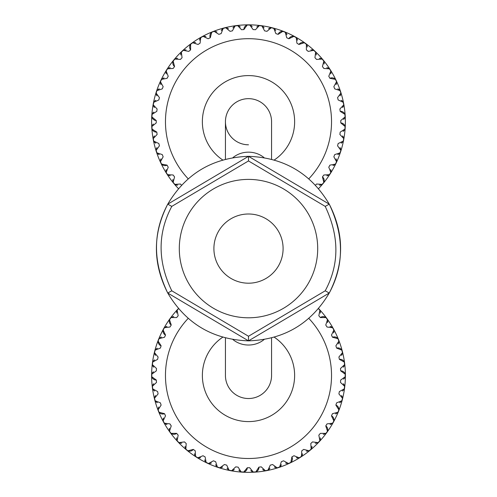 <?xml version="1.0" encoding="UTF-8"?>
<svg xmlns="http://www.w3.org/2000/svg" width="497" height="497" viewBox="0 0 497 497"><rect width="100%" height="100%" fill="white"/><g stroke="black" fill="none" stroke-linecap="round" stroke-linejoin="round"><path stroke-width="0.75" d="M283.097 248.593A34.597 34.597 0 0 0 248.5 213.996A34.597 34.597 0 0 0 213.903 248.593A34.597 34.597 0 0 0 248.5 283.197A34.597 34.597 0 0 0 283.097 248.593M179.299 248.593A69.201 69.201 0 0 0 248.5 317.794A69.201 69.201 0 0 0 317.701 248.593A69.201 69.201 0 0 0 248.5 179.398A69.201 69.201 0 0 0 179.299 248.593A69.201 69.201 0 0 1 188.667 213.834M225.433 159.264L225.433 121.728A23.067 23.067 0 0 1 248.5 98.661A23.067 23.067 0 0 1 271.567 121.728A23.067 23.067 0 0 0 248.5 98.661A23.067 23.067 0 0 0 225.433 121.728A23.067 23.067 0 0 0 248.5 144.795M225.433 337.929L225.433 375.459A23.067 23.067 0 0 0 248.5 398.526A23.067 23.067 0 0 1 225.433 375.459A23.067 23.067 0 0 0 248.5 398.526A23.067 23.067 0 0 0 271.567 375.459L271.567 337.929M222.743 160.003A46.134 46.134 0 0 1 248.5 75.594A46.134 46.134 0 0 1 274.257 160.003M188.201 178.821A83.042 83.042 0 0 1 248.5 38.691A83.042 83.042 0 0 1 308.799 178.821M152.082 125.946A4.616 4.616 0 0 0 152.082 129.114A96.698 96.698 0 0 1 151.92 126.486L156.244 122.914A92.268 92.268 0 0 1 156.232 121.728A92.268 92.268 0 0 1 156.244 120.547L151.92 116.969A4.616 4.616 0 0 0 156.244 120.547M156.822 132.121A4.616 4.616 0 0 1 152.082 129.114L156.822 132.121A92.268 92.268 0 0 0 157.114 134.47L153.281 138.557A4.616 4.616 0 0 0 153.772 141.136A96.698 96.698 0 0 1 153.281 138.557A4.616 4.616 0 0 1 153.368 137.998M154.2 141.819A4.616 4.616 0 0 1 153.772 141.136L158.847 143.527A92.268 92.268 0 0 0 159.431 145.82L156.139 150.361A4.616 4.616 0 0 0 156.953 152.859A96.698 96.698 0 0 1 156.139 150.361A4.616 4.616 0 0 1 156.157 149.79M157.462 153.48A4.616 4.616 0 0 1 156.953 152.859L162.283 154.592A92.268 92.268 0 0 0 163.153 156.791L160.456 161.711A4.616 4.616 0 0 0 161.575 164.085A96.698 96.698 0 0 1 160.456 161.711A4.616 4.616 0 0 1 160.401 161.146M167.085 165.141A4.616 4.616 0 0 1 161.575 164.085L167.085 165.141A92.268 92.268 0 0 0 168.222 167.209L166.16 172.428A4.616 4.616 0 0 0 167.57 174.646A96.698 96.698 0 0 1 166.16 172.428A4.616 4.616 0 0 1 166.035 171.875M168.222 175.124A4.616 4.616 0 0 1 167.57 174.646L173.167 175A92.268 92.268 0 0 0 174.559 176.913L173.161 182.349A4.616 4.616 0 0 0 174.838 184.375A96.698 96.698 0 0 1 173.161 182.349A4.616 4.616 0 0 1 172.975 181.815M175.547 184.76A4.616 4.616 0 0 1 174.838 184.375L180.436 184.02A92.268 92.268 0 0 0 181.535 185.207M321.671 184.66A4.616 4.616 0 0 0 323.839 182.349A96.698 96.698 0 0 1 322.162 184.375L316.564 184.02A92.268 92.268 0 0 1 315.465 185.207M322.441 176.913A4.616 4.616 0 0 1 323.839 182.349L322.441 176.913A92.268 92.268 0 0 0 323.833 175L329.43 174.646A4.616 4.616 0 0 0 330.84 172.428A96.698 96.698 0 0 1 329.43 174.646A4.616 4.616 0 0 1 328.983 174.994M330.99 171.633A4.616 4.616 0 0 1 330.84 172.428L328.778 167.209A92.268 92.268 0 0 0 329.915 165.141L335.425 164.085A4.616 4.616 0 0 0 336.544 161.711A96.698 96.698 0 0 1 335.425 164.085A4.616 4.616 0 0 1 335.028 164.482M336.599 160.904A4.616 4.616 0 0 1 336.544 161.711L333.847 156.791A92.268 92.268 0 0 0 334.717 154.592L340.047 152.859A4.616 4.616 0 0 0 340.861 150.361A96.698 96.698 0 0 1 340.047 152.859A4.616 4.616 0 0 1 339.699 153.306M340.812 149.554A4.616 4.616 0 0 1 340.861 150.361L337.569 145.82A92.268 92.268 0 0 0 338.153 143.527L343.228 141.136A4.616 4.616 0 0 0 343.719 138.557A96.698 96.698 0 0 1 343.228 141.136A4.616 4.616 0 0 1 342.936 141.626M343.57 137.762A4.616 4.616 0 0 1 343.719 138.557L339.886 134.47A92.268 92.268 0 0 0 340.178 132.121L344.918 129.114A4.616 4.616 0 0 0 345.08 126.486A96.698 96.698 0 0 1 344.918 129.114A4.616 4.616 0 0 1 344.688 129.63M340.756 122.914A4.616 4.616 0 0 1 345.08 126.486L340.756 122.914A92.268 92.268 0 0 0 340.768 121.728A92.268 92.268 0 0 0 340.756 120.547L345.08 116.969A96.698 96.698 0 0 0 344.918 114.347L340.178 111.34A92.268 92.268 0 0 0 339.886 108.992L343.719 104.904A96.698 96.698 0 0 0 343.228 102.32L338.153 99.934A92.268 92.268 0 0 0 337.569 97.642L340.861 93.101A96.698 96.698 0 0 0 340.047 90.603L334.717 88.87A92.268 92.268 0 0 0 333.847 86.664L336.544 81.75A96.698 96.698 0 0 0 335.425 79.371L329.915 78.321A92.268 92.268 0 0 0 328.778 76.246L330.84 71.028A96.698 96.698 0 0 0 329.43 68.81L323.833 68.462A92.268 92.268 0 0 0 322.441 66.542L323.839 61.112A96.698 96.698 0 0 0 322.162 59.087L316.564 59.435A92.268 92.268 0 0 0 314.943 57.714L315.645 52.148A96.698 96.698 0 0 0 313.731 50.346L308.221 51.396A92.268 92.268 0 0 0 306.394 49.886L306.394 44.276A96.698 96.698 0 0 0 304.27 42.736L298.933 44.469A92.268 92.268 0 0 0 296.933 43.202L296.231 37.635A96.698 96.698 0 0 0 293.926 36.368L288.85 38.754A92.268 92.268 0 0 0 286.713 37.747L285.315 32.317A96.698 96.698 0 0 0 282.874 31.348L278.134 34.355A92.268 92.268 0 0 0 275.885 33.622L273.816 28.404A96.698 96.698 0 0 0 271.275 27.751L266.951 31.33A92.268 92.268 0 0 0 264.628 30.882L261.919 25.968A96.698 96.698 0 0 0 259.316 25.639L255.477 29.727A92.268 92.268 0 0 0 253.11 29.578L249.811 25.043A96.698 96.698 0 0 0 247.189 25.043L243.89 29.578A92.268 92.268 0 0 0 241.523 29.727L237.684 25.639A96.698 96.698 0 0 0 235.081 25.968L232.372 30.882A92.268 92.268 0 0 0 230.049 31.33L225.725 27.751A96.698 96.698 0 0 0 223.184 28.404L221.115 33.622A92.268 92.268 0 0 0 218.866 34.355L214.126 31.348A96.698 96.698 0 0 0 211.685 32.317L210.287 37.747A92.268 92.268 0 0 0 208.15 38.754L203.074 36.368A96.698 96.698 0 0 0 200.769 37.635L200.067 43.202A92.268 92.268 0 0 0 198.067 44.469L192.73 42.736A96.698 96.698 0 0 0 190.606 44.276L190.606 49.886A92.268 92.268 0 0 0 188.779 51.396L183.269 50.346A96.698 96.698 0 0 0 181.355 52.148L182.057 57.714A92.268 92.268 0 0 0 180.436 59.435L174.838 59.087A96.698 96.698 0 0 0 173.161 61.112L174.559 66.542A92.268 92.268 0 0 0 173.167 68.462L167.57 68.81A96.698 96.698 0 0 0 166.16 71.028L168.222 76.246A92.268 92.268 0 0 0 167.085 78.321L161.575 79.371A96.698 96.698 0 0 0 160.456 81.75L163.153 86.664A92.268 92.268 0 0 0 162.283 88.87L156.953 90.603A96.698 96.698 0 0 0 156.139 93.101L159.431 97.642A92.268 92.268 0 0 0 158.847 99.934L153.772 102.32A96.698 96.698 0 0 0 153.281 104.904L157.114 108.992A92.268 92.268 0 0 0 156.822 111.34L152.082 114.347A96.698 96.698 0 0 0 151.92 116.969A4.616 4.616 0 0 1 152.312 113.825M264.062 27.894A4.616 4.616 0 0 0 263.137 26.751M262.422 26.229A4.616 4.616 0 0 0 258.533 25.838M257.943 26.092A4.616 4.616 0 0 0 256.763 26.968M250.345 25.235A4.616 4.616 0 0 0 243.89 29.578M274.282 28.727A4.616 4.616 0 0 0 270.474 27.851M285.738 32.69A4.616 4.616 0 0 0 278.134 34.355M296.603 38.058A4.616 4.616 0 0 0 288.85 38.754M306.711 44.749A4.616 4.616 0 0 0 298.933 44.469M315.899 52.651A4.616 4.616 0 0 0 312.98 50.048M324.025 61.647A4.616 4.616 0 0 0 321.453 58.696M330.965 71.587A4.616 4.616 0 0 0 328.778 68.337M336.599 82.316A4.616 4.616 0 0 0 329.915 78.321M340.843 93.666A4.616 4.616 0 0 0 339.538 89.982M343.632 105.463A4.616 4.616 0 0 0 342.8 101.636M344.918 117.516A4.616 4.616 0 0 0 340.178 111.34M154.064 101.835A4.616 4.616 0 0 0 153.43 105.693M157.3 90.156A4.616 4.616 0 0 0 156.188 93.908M161.972 78.973A4.616 4.616 0 0 0 160.401 82.558M168.017 68.468A4.616 4.616 0 0 0 166.01 71.823M175.329 58.801A4.616 4.616 0 0 0 174.559 66.542M183.791 50.122A4.616 4.616 0 0 0 181.007 52.875M193.277 42.58A4.616 4.616 0 0 0 190.606 49.886M203.633 36.281A4.616 4.616 0 0 0 200.254 38.257M214.692 31.33A4.616 4.616 0 0 0 210.287 37.747M226.29 27.807A4.616 4.616 0 0 0 222.532 28.882M238.237 25.763A4.616 4.616 0 0 0 234.373 26.36M252.178 26.683A4.616 4.616 0 0 0 251.115 25.664M178.448 188.649A96.878 96.878 0 0 1 305.444 43.351A96.878 96.878 0 0 1 318.552 188.649M269.859 28.031A4.616 4.616 0 0 0 268.579 28.751M275.705 30.584A4.616 4.616 0 0 0 274.928 29.335M286.912 34.709A4.616 4.616 0 0 0 286.297 33.374M297.517 40.207A4.616 4.616 0 0 0 297.076 38.809M312.352 49.911A4.616 4.616 0 0 0 310.886 49.924M307.345 46.998A4.616 4.616 0 0 0 307.084 45.55M320.851 58.478A4.616 4.616 0 0 0 319.397 58.311M316.247 54.962A4.616 4.616 0 0 0 316.167 53.496M328.206 68.046A4.616 4.616 0 0 0 326.784 67.691M324.081 63.976A4.616 4.616 0 0 0 324.187 62.516M330.722 73.904A4.616 4.616 0 0 0 331.014 72.469M339.053 89.553A4.616 4.616 0 0 0 337.767 88.857M336.071 84.589A4.616 4.616 0 0 0 336.537 83.198M342.377 101.158A4.616 4.616 0 0 0 341.178 100.307M340.035 95.859A4.616 4.616 0 0 0 340.675 94.536M342.557 107.532A4.616 4.616 0 0 0 343.352 106.302M343.595 119.435A4.616 4.616 0 0 0 344.539 118.311M343.352 137.16A4.616 4.616 0 0 0 342.557 135.929M343.129 131.37A4.616 4.616 0 0 0 344.21 130.376M340.675 148.926A4.616 4.616 0 0 0 340.035 147.603M341.178 143.155A4.616 4.616 0 0 0 342.371 142.304M336.537 160.264A4.616 4.616 0 0 0 336.071 158.872M337.761 154.598A4.616 4.616 0 0 0 339.053 153.908M331.014 170.993A4.616 4.616 0 0 0 330.729 169.558M332.934 165.526A4.616 4.616 0 0 0 334.307 165.004M326.784 175.764A4.616 4.616 0 0 0 328.206 175.416M319.391 185.151A4.616 4.616 0 0 0 320.851 184.983M176.149 184.977A4.616 4.616 0 0 0 177.603 185.151M168.794 175.416A4.616 4.616 0 0 0 170.216 175.764M172.919 179.479A4.616 4.616 0 0 0 172.813 180.945M166.278 169.552A4.616 4.616 0 0 0 165.986 170.993M157.947 153.902A4.616 4.616 0 0 0 159.233 154.598M160.929 158.872A4.616 4.616 0 0 0 160.463 160.264M154.623 142.304A4.616 4.616 0 0 0 155.822 143.155M156.965 147.603A4.616 4.616 0 0 0 156.325 148.926M154.443 135.923A4.616 4.616 0 0 0 153.648 137.16M153.405 124.026A4.616 4.616 0 0 0 152.461 125.151M153.648 106.296A4.616 4.616 0 0 0 154.443 107.532M153.871 112.092A4.616 4.616 0 0 0 152.79 113.086M156.325 94.529A4.616 4.616 0 0 0 156.965 95.853M155.822 100.307A4.616 4.616 0 0 0 154.629 101.158M160.463 83.192A4.616 4.616 0 0 0 160.929 84.583M159.239 88.857A4.616 4.616 0 0 0 157.947 89.553M165.986 72.463A4.616 4.616 0 0 0 166.271 73.904M164.066 77.93A4.616 4.616 0 0 0 162.693 78.458M170.216 67.691A4.616 4.616 0 0 0 168.794 68.046M180.833 53.49A4.616 4.616 0 0 0 180.753 54.956M177.609 58.311A4.616 4.616 0 0 0 176.149 58.478M186.114 49.924A4.616 4.616 0 0 0 184.648 49.911M199.924 38.809A4.616 4.616 0 0 0 199.483 40.207M195.607 42.667A4.616 4.616 0 0 0 194.153 42.475M205.932 36.666A4.616 4.616 0 0 0 204.515 36.287M222.078 29.335A4.616 4.616 0 0 0 221.302 30.578M216.934 32.001A4.616 4.616 0 0 0 215.574 31.448M240.237 26.968A4.616 4.616 0 0 0 239.057 26.092M233.863 26.751A4.616 4.616 0 0 0 232.938 27.888M228.427 28.751A4.616 4.616 0 0 0 227.148 28.031M274.257 337.19A46.134 46.134 0 0 1 248.5 421.593A46.134 46.134 0 0 1 222.743 337.19M308.799 318.372A83.042 83.042 0 0 1 248.5 458.501A83.042 83.042 0 0 1 188.201 318.372M252.718 471.883A4.616 4.616 0 0 0 255.88 471.877A96.698 96.698 0 0 1 253.259 472.044L249.68 467.72A92.268 92.268 0 0 1 247.32 467.72L243.741 472.044A4.616 4.616 0 0 0 247.32 467.72M258.887 467.143A4.616 4.616 0 0 1 255.88 471.877L258.887 467.143A92.268 92.268 0 0 0 261.236 466.845L265.33 470.684A4.616 4.616 0 0 0 267.908 470.193A96.698 96.698 0 0 1 265.33 470.684A4.616 4.616 0 0 1 264.771 470.591M268.591 469.758A4.616 4.616 0 0 1 267.908 470.193L270.3 465.117A92.268 92.268 0 0 0 272.592 464.527L277.127 467.826A4.616 4.616 0 0 0 279.631 467.012A96.698 96.698 0 0 1 277.127 467.826A4.616 4.616 0 0 1 276.562 467.801M280.252 466.497A4.616 4.616 0 0 1 279.631 467.012L281.364 461.676A92.268 92.268 0 0 0 283.563 460.806L288.477 463.508A4.616 4.616 0 0 0 290.857 462.39A96.698 96.698 0 0 1 288.477 463.508A4.616 4.616 0 0 1 287.912 463.558M291.907 456.88A4.616 4.616 0 0 1 290.857 462.39L291.907 456.88A92.268 92.268 0 0 0 293.982 455.737L299.2 457.805A4.616 4.616 0 0 0 301.418 456.395A96.698 96.698 0 0 1 299.2 457.805A4.616 4.616 0 0 1 298.647 457.923M301.89 455.743A4.616 4.616 0 0 1 301.418 456.395L301.772 450.798A92.268 92.268 0 0 0 303.686 449.406L309.122 450.798A4.616 4.616 0 0 0 311.147 449.126A96.698 96.698 0 0 1 309.122 450.798A4.616 4.616 0 0 1 308.587 450.99M311.532 448.418A4.616 4.616 0 0 1 311.147 449.126L310.793 443.523A92.268 92.268 0 0 0 312.52 441.908L318.086 442.61A4.616 4.616 0 0 0 319.882 440.69A96.698 96.698 0 0 1 318.086 442.61A4.616 4.616 0 0 1 317.577 442.864M320.18 439.944A4.616 4.616 0 0 1 319.882 440.69L318.832 435.179A92.268 92.268 0 0 0 320.341 433.359L325.951 433.359A4.616 4.616 0 0 0 327.492 431.228A96.698 96.698 0 0 1 325.951 433.359A4.616 4.616 0 0 1 325.479 433.67M325.765 425.898A4.616 4.616 0 0 1 327.492 431.228L325.765 425.898A92.268 92.268 0 0 0 327.032 423.898L332.599 423.195A4.616 4.616 0 0 0 333.86 420.891A96.698 96.698 0 0 1 332.599 423.195A4.616 4.616 0 0 1 332.17 423.568M331.474 415.815A4.616 4.616 0 0 1 333.86 420.891L331.474 415.815A92.268 92.268 0 0 0 332.481 413.672L337.917 412.274A4.616 4.616 0 0 0 338.879 409.832A96.698 96.698 0 0 1 337.917 412.274A4.616 4.616 0 0 1 337.538 412.703M335.879 405.098A4.616 4.616 0 0 1 338.879 409.832L335.879 405.098A92.268 92.268 0 0 0 336.612 402.843L341.824 400.781A4.616 4.616 0 0 0 342.476 398.234A96.698 96.698 0 0 1 341.824 400.781A4.616 4.616 0 0 1 341.501 401.247M342.377 397.432A4.616 4.616 0 0 1 342.476 398.234L338.904 393.91A92.268 92.268 0 0 0 339.345 391.586L344.259 388.884A4.616 4.616 0 0 0 344.589 386.275A96.698 96.698 0 0 1 344.259 388.884A4.616 4.616 0 0 1 344.005 389.387M344.39 385.492A4.616 4.616 0 0 1 344.589 386.275L340.501 382.435A92.268 92.268 0 0 0 340.65 380.075L345.191 376.776A4.616 4.616 0 0 0 345.191 374.148A96.698 96.698 0 0 1 345.191 376.776A4.616 4.616 0 0 1 344.993 377.31M340.65 370.849A4.616 4.616 0 0 1 345.191 374.148L340.65 370.849A92.268 92.268 0 0 0 340.501 368.488L344.589 364.649A4.616 4.616 0 0 0 344.259 362.04A96.698 96.698 0 0 1 344.589 364.649A4.616 4.616 0 0 1 344.464 365.202M339.345 359.337A4.616 4.616 0 0 1 344.259 362.04L339.345 359.337A92.268 92.268 0 0 0 338.904 357.014L342.476 352.69A4.616 4.616 0 0 0 341.824 350.143A96.698 96.698 0 0 1 342.476 352.69A4.616 4.616 0 0 1 342.421 353.255M336.612 348.08A4.616 4.616 0 0 1 341.824 350.143L336.612 348.08A92.268 92.268 0 0 0 335.879 345.825L338.879 341.091A4.616 4.616 0 0 0 337.917 338.65A96.698 96.698 0 0 1 338.879 341.091A4.616 4.616 0 0 1 338.898 341.656M332.481 337.252A4.616 4.616 0 0 1 337.917 338.65L332.481 337.252A92.268 92.268 0 0 0 331.474 335.108L333.86 330.033A4.616 4.616 0 0 0 332.599 327.728A96.698 96.698 0 0 1 333.86 330.033A4.616 4.616 0 0 1 333.947 330.592M331.971 327.212A4.616 4.616 0 0 1 332.599 327.728L327.032 327.026A92.268 92.268 0 0 0 325.765 325.026L327.492 319.695A4.616 4.616 0 0 0 325.951 317.564A96.698 96.698 0 0 1 327.492 319.695A4.616 4.616 0 0 1 327.653 320.236M320.341 317.564A4.616 4.616 0 0 1 325.951 317.564L320.341 317.564A92.268 92.268 0 0 0 318.832 315.744L319.882 310.234A4.616 4.616 0 0 0 318.509 308.594M318.434 308.68A96.698 96.698 0 0 1 319.882 310.234A4.616 4.616 0 0 1 320.105 310.755M152.007 373.614A4.616 4.616 0 0 0 151.809 374.148L156.35 370.849A92.268 92.268 0 0 1 156.499 368.488L152.411 364.649A4.616 4.616 0 0 0 152.61 365.432M152.995 361.536A4.616 4.616 0 0 0 152.741 362.04L157.655 359.337A92.268 92.268 0 0 1 158.096 357.014L154.524 352.69A4.616 4.616 0 0 0 154.623 353.491M155.499 349.677A4.616 4.616 0 0 0 155.176 350.143L160.388 348.08A92.268 92.268 0 0 1 161.121 345.825L158.121 341.091A4.616 4.616 0 0 0 161.121 345.825M159.462 338.221A4.616 4.616 0 0 0 159.083 338.65L164.519 337.252A92.268 92.268 0 0 1 165.526 335.108L163.14 330.033A4.616 4.616 0 0 0 165.526 335.108M164.83 327.355A4.616 4.616 0 0 0 164.401 327.728L169.968 327.026A92.268 92.268 0 0 1 171.235 325.026L169.508 319.695A4.616 4.616 0 0 0 171.235 325.026M171.521 317.248A4.616 4.616 0 0 0 171.049 317.564L176.659 317.564A92.268 92.268 0 0 1 178.168 315.744L177.118 310.234A4.616 4.616 0 0 0 176.82 310.979M152.536 385.722A4.616 4.616 0 0 0 152.411 386.275L156.499 382.435A92.268 92.268 0 0 1 156.35 380.075L151.809 376.776A4.616 4.616 0 0 0 156.35 380.075M240.598 471.647A4.616 4.616 0 0 0 241.12 471.877L238.113 467.143A92.268 92.268 0 0 1 235.764 466.845L231.67 470.684A4.616 4.616 0 0 0 232.466 470.535M228.608 469.901A4.616 4.616 0 0 0 229.092 470.193L226.7 465.117A92.268 92.268 0 0 1 224.408 464.527L219.873 467.826A4.616 4.616 0 0 0 220.674 467.776M216.928 466.664A4.616 4.616 0 0 0 217.369 467.012L215.636 461.676A92.268 92.268 0 0 1 213.437 460.806L208.523 463.508A4.616 4.616 0 0 0 209.324 463.558M205.746 461.986A4.616 4.616 0 0 0 206.143 462.39L205.093 456.88A92.268 92.268 0 0 1 203.018 455.737L197.8 457.805A4.616 4.616 0 0 0 198.595 457.954M195.24 455.948A4.616 4.616 0 0 0 195.582 456.395L195.228 450.798A92.268 92.268 0 0 1 193.314 449.406L187.878 450.798A4.616 4.616 0 0 0 193.314 449.406M185.567 448.636A4.616 4.616 0 0 0 185.853 449.126L186.207 443.523A92.268 92.268 0 0 1 184.48 441.908L178.914 442.61A4.616 4.616 0 0 0 179.647 442.951M176.895 440.168A4.616 4.616 0 0 0 177.118 440.69L178.168 435.179A92.268 92.268 0 0 1 176.659 433.359L171.049 433.359A4.616 4.616 0 0 0 176.659 433.359M169.347 430.688A4.616 4.616 0 0 0 169.508 431.228L171.235 425.898A92.268 92.268 0 0 1 169.968 423.898L164.401 423.195A4.616 4.616 0 0 0 165.029 423.705M163.053 420.332A4.616 4.616 0 0 0 163.14 420.891L165.526 415.815A92.268 92.268 0 0 1 164.519 413.672L159.083 412.274A4.616 4.616 0 0 0 164.519 413.672M158.102 409.267A4.616 4.616 0 0 0 158.121 409.832L161.121 405.098A92.268 92.268 0 0 1 160.388 402.843L155.176 400.781A4.616 4.616 0 0 0 155.648 401.433M154.579 397.668A4.616 4.616 0 0 0 154.524 398.234L158.096 393.91A92.268 92.268 0 0 1 157.655 391.586L152.741 388.884A4.616 4.616 0 0 0 153.126 389.592M151.809 374.148A96.698 96.698 0 0 0 151.809 376.776A4.616 4.616 0 0 1 151.809 374.148M152.411 386.275A96.698 96.698 0 0 0 152.741 388.884A4.616 4.616 0 0 1 152.411 386.275M154.524 398.234A96.698 96.698 0 0 0 155.176 400.781A4.616 4.616 0 0 1 154.524 398.234M158.121 409.832A96.698 96.698 0 0 0 159.083 412.274A4.616 4.616 0 0 1 158.121 409.832M163.14 420.891A96.698 96.698 0 0 0 164.401 423.195A4.616 4.616 0 0 1 163.14 420.891M169.508 431.228A96.698 96.698 0 0 0 171.049 433.359A4.616 4.616 0 0 1 169.508 431.228M177.118 440.69A96.698 96.698 0 0 0 178.914 442.61A4.616 4.616 0 0 1 177.118 440.69M185.853 449.126A96.698 96.698 0 0 0 187.878 450.798A4.616 4.616 0 0 1 185.853 449.126M195.582 456.395A96.698 96.698 0 0 0 197.8 457.805A4.616 4.616 0 0 1 195.582 456.395M206.143 462.39A96.698 96.698 0 0 0 208.523 463.508A4.616 4.616 0 0 1 206.143 462.39M217.369 467.012A96.698 96.698 0 0 0 219.873 467.826A4.616 4.616 0 0 1 217.369 467.012M229.092 470.193A96.698 96.698 0 0 0 231.67 470.684A4.616 4.616 0 0 1 229.092 470.193M241.12 471.877A96.698 96.698 0 0 0 243.741 472.044A4.616 4.616 0 0 1 241.12 471.877M178.566 308.68A96.698 96.698 0 0 0 177.118 310.234A4.616 4.616 0 0 1 178.491 308.594M171.049 317.564A96.698 96.698 0 0 0 169.508 319.695A4.616 4.616 0 0 1 171.049 317.564M164.401 327.728A96.698 96.698 0 0 0 163.14 330.033A4.616 4.616 0 0 1 164.401 327.728M159.083 338.65A96.698 96.698 0 0 0 158.121 341.091A4.616 4.616 0 0 1 159.083 338.65M155.176 350.143A96.698 96.698 0 0 0 154.524 352.69A4.616 4.616 0 0 1 155.176 350.143M152.741 362.04A96.698 96.698 0 0 0 152.411 364.649A4.616 4.616 0 0 1 152.741 362.04M154.66 359.896A4.616 4.616 0 0 0 153.523 360.822M152.865 366.016A4.616 4.616 0 0 0 153.735 367.196M153.449 371.781A4.616 4.616 0 0 0 152.436 372.843M318.552 308.544A96.878 96.878 0 0 1 319.124 309.14A96.878 96.878 0 0 1 196.588 457.259A96.878 96.878 0 0 1 177.876 309.14A96.878 96.878 0 0 1 178.448 308.544M154.803 354.106A4.616 4.616 0 0 0 155.518 355.386M157.35 348.26A4.616 4.616 0 0 0 156.108 349.037M161.482 337.053A4.616 4.616 0 0 0 160.146 337.662M166.98 326.448A4.616 4.616 0 0 0 165.582 326.889M176.677 311.607A4.616 4.616 0 0 0 176.69 313.073M173.764 316.614A4.616 4.616 0 0 0 172.322 316.881M320.304 313.079A4.616 4.616 0 0 0 320.323 311.613M331.424 326.889A4.616 4.616 0 0 0 330.027 326.448M327.56 322.572A4.616 4.616 0 0 0 327.759 321.118M333.568 332.897A4.616 4.616 0 0 0 333.941 331.474M338.227 343.893A4.616 4.616 0 0 0 338.78 342.532M341.476 355.386A4.616 4.616 0 0 0 342.197 354.106M343.259 367.202A4.616 4.616 0 0 0 344.135 366.022M344.135 384.908A4.616 4.616 0 0 0 343.265 383.727M343.551 379.143A4.616 4.616 0 0 0 344.564 378.08M342.197 396.817A4.616 4.616 0 0 0 341.482 395.537M342.34 391.027A4.616 4.616 0 0 0 343.477 390.102M339.65 402.663A4.616 4.616 0 0 0 340.892 401.887M335.518 413.871A4.616 4.616 0 0 0 336.854 413.262M330.02 424.475A4.616 4.616 0 0 0 331.418 424.034M320.323 439.317A4.616 4.616 0 0 0 320.31 437.851M323.236 434.31A4.616 4.616 0 0 0 324.678 434.043M311.749 447.816A4.616 4.616 0 0 0 311.923 446.356M315.272 443.212A4.616 4.616 0 0 0 316.738 443.131M302.182 455.171A4.616 4.616 0 0 0 302.536 453.749M306.251 451.046A4.616 4.616 0 0 0 307.718 451.152M296.324 457.687A4.616 4.616 0 0 0 297.765 457.973M280.675 466.018A4.616 4.616 0 0 0 281.37 464.726M285.638 463.03A4.616 4.616 0 0 0 287.03 463.496M269.07 469.336A4.616 4.616 0 0 0 269.921 468.143M274.375 466.994A4.616 4.616 0 0 0 275.692 467.634M262.696 469.516A4.616 4.616 0 0 0 263.926 470.317M250.799 470.553A4.616 4.616 0 0 0 251.917 471.504M233.068 470.317A4.616 4.616 0 0 0 234.298 469.522M238.858 470.094A4.616 4.616 0 0 0 239.852 471.175M221.302 467.634A4.616 4.616 0 0 0 222.625 467M227.073 468.137A4.616 4.616 0 0 0 227.924 469.336M209.964 463.496A4.616 4.616 0 0 0 211.355 463.036M215.63 464.72A4.616 4.616 0 0 0 216.325 466.012M199.235 457.973A4.616 4.616 0 0 0 200.67 457.687M204.702 459.899A4.616 4.616 0 0 0 205.23 461.266M194.464 453.742A4.616 4.616 0 0 0 194.818 455.171M180.262 443.131A4.616 4.616 0 0 0 181.728 443.212M185.077 446.356A4.616 4.616 0 0 0 185.251 447.809M176.696 437.845A4.616 4.616 0 0 0 176.677 439.311M165.576 424.034A4.616 4.616 0 0 0 166.973 424.475M169.44 428.352A4.616 4.616 0 0 0 169.241 429.806M163.432 418.027A4.616 4.616 0 0 0 163.059 419.449M156.101 401.887A4.616 4.616 0 0 0 157.35 402.663M158.773 407.031A4.616 4.616 0 0 0 158.22 408.391M153.741 383.721A4.616 4.616 0 0 0 152.865 384.902M153.517 390.095A4.616 4.616 0 0 0 154.66 391.021M155.524 395.537A4.616 4.616 0 0 0 154.803 396.817M248.519 156.331L249.569 156.338M171.794 290.807L167.744 293.025C152.629 263.404 152.629 233.783 167.744 204.168C185.959 173.521 212.878 157.574 248.5 156.331L329.256 204.168C344.222 235.721 344.222 265.336 329.256 293.025L248.5 340.861L167.744 293.025C152.753 261.907 152.753 232.285 167.744 204.168L248.5 156.331L248.5 160.941L325.206 206.385C339.432 236.361 339.432 264.503 325.206 290.807L248.5 336.252L171.794 290.807C157.543 261.242 157.543 233.099 171.794 206.385L248.5 160.941M203.292 196.203A69.201 69.201 0 0 0 197.874 201.415M193.842 206.156A69.201 69.201 0 0 0 189.469 212.486M189.388 212.617A69.201 69.201 0 0 0 188.692 213.785M225.433 121.728A23.067 23.067 0 0 1 248.5 98.661M232.907 157.661A23.067 20.893 0 0 1 248.5 152.163A23.067 20.893 0 0 1 264.093 157.661M232.907 339.532A23.067 20.893 0 0 0 248.5 345.03A23.067 20.893 0 0 0 264.093 339.532M325.206 290.807L329.256 293.025C344.371 263.404 344.371 233.789 329.256 204.168L325.206 206.385M329.256 293.025C311.041 323.671 284.122 339.619 248.5 340.861L248.5 336.252M167.744 204.168L171.794 206.385M271.567 159.264L271.567 121.728M167.744 293.025C185.953 323.665 212.871 339.613 248.5 340.861M329.256 204.168C311.047 173.521 284.129 157.58 248.5 156.331"/></g></svg>
